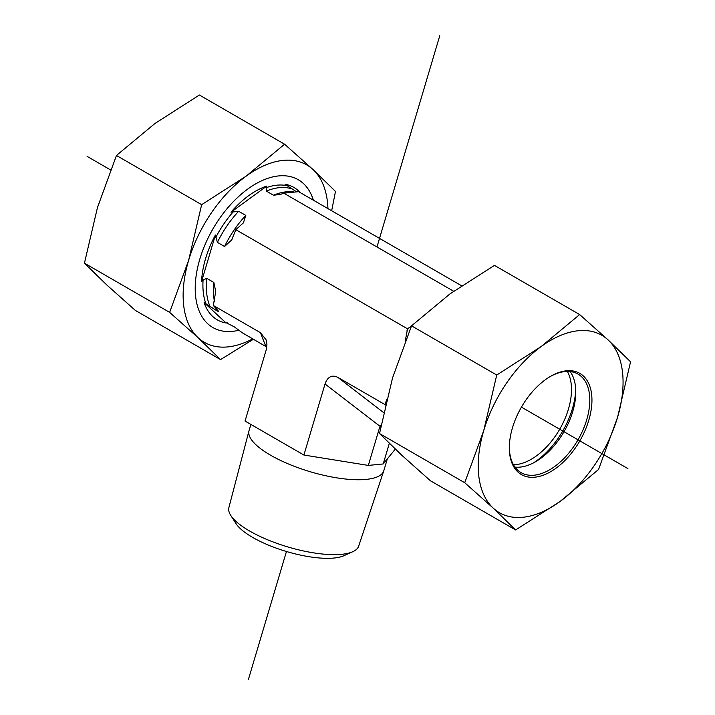 <?xml version="1.0" encoding="UTF-8"?>
<svg xmlns="http://www.w3.org/2000/svg" width="715" height="715" viewBox="0 0 715 715"><rect width="100%" height="100%" fill="white"/><g stroke="black" fill="none" stroke-linecap="round" stroke-linejoin="round"><path stroke-width="1.07" d="M230.748 515.399L235.995 523.603A59.863 18.697 16.6 0 0 286.456 551.497A59.863 18.697 16.6 0 0 343.96 555.698L352.826 551.685A67.693 21.146 -163.4 0 1 287.805 546.93A67.693 21.146 -163.4 0 1 230.748 515.399A67.693 21.146 -163.4 0 1 228.889 507.587L248.981 430.85A70.302 21.959 16.6 0 0 310.167 471.712A70.302 21.959 16.6 0 0 383.741 470.908A70.302 21.959 16.6 0 0 383.812 470.693L387.316 458.905M383.741 470.908L358.653 546.162A67.693 21.146 -163.4 0 1 352.826 551.685M250.885 424.424L249.035 430.636A70.302 21.959 16.6 0 0 248.981 430.85M405.191 341.314L407.523 328.811L235.843 229.694L231.615 240.026L224.555 246.505L217.405 242.385L215.403 234.994L201.55 281.594L203.078 280.03L206.715 278.341L213.865 282.47L215.707 291.47L213.311 305.475L260.43 332.681L266.123 339.84L266.918 344.424L266.382 349.224L245.048 421.055L303.902 455.035L368.332 465.42L383.204 463.955L395.288 449.136M407.523 328.811L411.402 326.147M385.394 404.976L384.992 404.592L386.735 399.363M303.902 455.035L325.021 383.991L380.157 426.435L381.158 424.862M383.669 412.653L337.873 377.386C331.912 374.535 327.631 376.742 325.021 383.991M337.873 377.386L384.992 404.592M453.65 291.237L283.757 193.157L280.539 194.382L273.488 195.222L266.346 191.102L266.159 187.732L266.856 186.043L230.981 212.203L238.658 211.283L245.808 215.412L243.395 222.83L235.843 229.694M461.559 285.75L298.62 191.683L283.757 193.157M213.311 305.475L218.495 311.186L217.36 311.114L204.115 302.588A76.487 44.16 120 0 0 226.137 323.019L226.387 322.367M227.45 322.894A75.754 43.731 120 0 1 226.056 322.626L234.35 326.88L242.251 332.761L266.784 347.061M300.193 192.585A76.487 44.16 120 0 0 284.99 184.247L296.439 191.736M215.403 234.994A76.487 44.16 120 0 0 201.55 281.594M266.856 186.043A76.487 44.16 120 0 0 230.981 212.203M204.115 302.588L226.137 323.019M380.157 426.435L379.415 428.142L380.55 428.026M383.204 463.955L389.318 443.372M368.332 465.42L379.415 428.142M550.103 376.608A56.905 32.854 -60 0 1 578.015 374.097A56.905 32.854 -60 0 1 587.667 416.318A56.905 32.854 -60 0 1 554.813 466.412A56.905 32.854 -60 0 1 521.119 472.66A56.905 32.854 -60 0 1 509.33 447.224M556.029 468.182A58.424 33.73 120 0 0 591.859 397.075A58.424 33.73 120 0 0 550.639 376.296A58.424 33.73 120 0 0 509.33 447.849A58.424 33.73 120 0 0 556.029 468.182M570.132 371.568A56.905 32.854 -60 0 1 575.79 392.052A56.905 32.854 -60 0 1 540.799 458.324A56.905 32.854 -60 0 1 535.553 461.747A56.905 32.854 -60 0 1 514.988 467.092M483.733 430.609A102.424 59.139 120 0 0 493.171 508.079A102.424 59.139 120 0 0 560.086 501.465A102.424 59.139 120 0 0 617.546 417.381A102.424 59.139 120 0 0 608.107 339.911A102.424 59.139 120 0 0 541.192 346.534A102.424 59.139 120 0 0 483.733 430.609L496.737 375.026L541.192 346.534L579.65 314.564L608.107 339.911L630.558 361.799L617.546 417.381L598.544 469.496L560.086 501.465L515.622 529.958L493.171 508.079L464.723 482.723L483.733 430.609M579.65 314.564L494.449 265.372L449.994 293.874L411.536 325.843L392.526 377.958L379.522 433.54L401.973 455.419L430.421 480.766L515.622 529.958M379.522 433.54L464.723 482.723M411.536 325.843L496.737 375.026M513.477 464.75A56.905 32.854 120 0 0 571.392 393.062A56.905 32.854 120 0 0 567.352 371.434M575.736 389.675A62.974 36.358 -60 0 1 575.673 390.953A62.974 36.358 -60 0 1 533.462 462.891M239.033 330.205A85.353 49.281 -60 0 1 199.807 259.152A85.353 49.281 -60 0 1 258.607 182.28A85.353 49.281 -60 0 1 313.367 200.191M284.579 144.207L313.027 169.553A102.424 59.139 120 0 0 246.121 176.167A102.424 59.139 120 0 0 188.653 260.251L201.657 204.669L246.121 176.167L284.579 144.207L199.378 95.015L154.914 123.516L116.456 155.477L97.455 207.591L84.442 263.174L106.892 285.062L135.35 310.408L220.551 359.6L198.1 337.721L169.643 312.366L188.653 260.251A102.424 59.139 120 0 0 198.1 337.721A102.424 59.139 120 0 0 252.761 338.83M327.935 208.61A102.424 59.139 120 0 0 313.027 169.553L335.478 191.441L331.662 210.764M253.441 339.223L220.551 359.6M169.643 312.366L84.442 263.174M201.657 204.669L116.456 155.477M627.895 468.602L521.432 407.13M110.53 169.902L87.105 156.379M248.471 679.25L286.456 551.497M376.975 246.97L439.761 35.75M407.023 330.491A82.323 47.53 -60 0 1 408.81 327.863M385.617 404.038A82.323 47.53 -60 0 1 385.492 402.911M213.865 282.47A74.735 43.15 120 0 0 214.428 301.462M216.252 308.317A74.735 43.15 120 0 0 217.36 311.114M245.808 215.412A74.735 43.15 120 0 0 224.555 246.505M206.715 278.341A74.735 43.15 120 0 0 210.21 306.985M238.658 211.283A74.735 43.15 120 0 0 217.405 242.385M203.078 280.03A75.754 43.731 120 0 0 206 304.018M233.483 211.551A75.754 43.731 120 0 0 215.689 237.594M286.876 185.685A75.754 43.731 120 0 0 276.973 185.176A75.754 43.731 120 0 0 266.159 187.732M293.829 191.852A74.735 43.15 120 0 0 273.488 195.222M291.094 188.653A74.735 43.15 120 0 0 266.346 191.102M260.43 332.681L265.837 346.418M215.689 292.113L215.698 291.47M231.615 240.026L231.982 239.382M242.975 223.339L243.386 222.821"/></g></svg>
